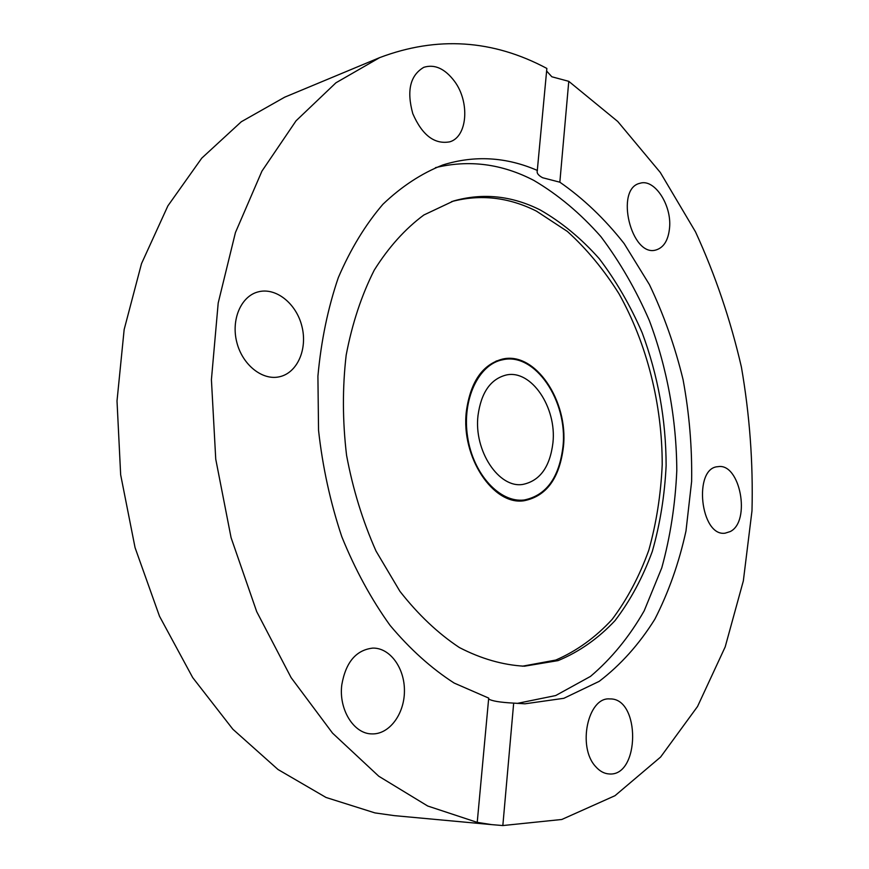 <?xml version="1.0" encoding="UTF-8"?>
<svg xmlns="http://www.w3.org/2000/svg" width="869" height="869" viewBox="0 0 869 869"><rect width="100%" height="100%" fill="white"/><g stroke="black" fill="none" stroke-linecap="round" stroke-linejoin="round"><path stroke-width="1.3" d="M563.449 446.579C559.658 478.091 546.59 496.134 524.235 500.707C493.386 505.964 460.7 457.04 466.371 411.287C470.509 381.708 482.599 364.296 502.64 359.049C535.271 351.358 568.445 400.859 563.449 446.579M546.623 71.019L551.837 76.776L568.771 81.328L559.842 182.197L542.614 177.732C538.443 175.495 536.651 173.224 537.259 170.9L546.862 68.434C492.788 39.572 437.064 35.966 379.688 57.615L284.695 97.176L241.3 121.747L201.749 158.158L167.891 205.866L141.506 263.644L124.158 329.536L117.011 400.957L120.661 474.778L135.064 547.655L159.505 616.251L192.701 677.592L232.87 729.243L278.015 769.51L326.038 797.47L374.941 812.906L394.211 815.622L491.593 824.616L477.092 822.335L427.711 806.019L378.786 776.245L332.534 733.121L291.115 677.635L256.681 611.602L231.078 537.661L215.74 459.136L211.417 379.677L218.195 303.02L235.434 232.555L261.938 171.128L296.068 120.791L335.955 82.783L379.688 57.615M559.842 182.197C583.36 198.501 604.781 218.955 624.127 243.548L649.415 284.597C663.731 314.578 674.952 346.253 683.067 379.623C689.323 413.503 692.18 447.448 691.626 481.48L685.978 531.035C678.982 562.927 668.598 592.321 654.824 619.239C639.193 644.255 620.64 664.959 599.186 681.361L563.84 698.307L524.995 703.803L513.677 703.119L502.836 825.55L491.593 824.616M488.628 698.948C491.713 701.001 500.055 702.391 513.677 703.119M477.233 822.28L488.704 698.1L454.161 683.056C431.437 668.435 410.059 649.208 390.04 625.354C371.193 599.11 355.106 569.532 341.767 536.629C330.339 502.347 322.595 466.914 318.543 430.307L317.913 376.19C321.117 340.92 327.928 308.05 338.323 277.602C350.555 249.131 365.414 224.68 382.903 204.28C401.532 186.477 421.519 173.376 442.864 164.958C474.68 155.073 506.203 156.92 537.433 170.465M517.12 703.423L555.693 695.548L590.464 676.419C611.407 658.691 629.308 636.825 644.19 610.82L661.765 567.87C670.303 536.814 675.322 504.346 676.799 470.487C676.538 419.336 667.153 367.989 649.339 320.542C635.999 289.801 619.847 261.819 600.881 236.618C580.492 213.459 558.137 194.71 533.805 180.394C501.793 163.763 469.01 159.516 435.456 167.652M257.724 291.995L257.778 291.984C275.571 286.846 296.275 303.314 301.88 326.201C307.789 349.023 297.372 373.007 279.34 376.798C262.405 380.687 242.505 364.958 236.835 342.429C230.937 319.955 240.854 296.557 257.724 291.995M341.81 684.75C345.764 662.243 356.073 650.034 372.747 648.1C389.975 647.655 404.748 668.055 404.433 691.127C404.4 714.209 389.171 734.674 371.78 733.892C353.748 733.903 338.519 709.343 341.81 684.75M454.541 81.338C470.02 102.075 467.511 136.661 449.86 141.81C434.576 144.667 422.225 135.282 412.797 113.665C406.486 90.756 410.157 75.31 423.811 67.315C434.674 63.948 444.917 68.618 454.541 81.338M522.367 666.208L555.769 660.06C576.744 650.979 595.537 637.422 612.145 619.391C627.244 599.241 639.465 576.169 648.806 550.175C656.399 522.997 660.864 494.504 662.211 464.719C662.287 404.748 647.003 343.733 618.913 293.635C603.836 269.629 586.651 248.892 567.359 231.415L536.379 211.091C508.539 197.154 480.264 194.004 451.543 201.619M540.257 209.983C511.743 195.666 482.816 192.679 453.488 201.011L423.844 215.001C405.16 228.851 388.639 247.22 374.267 270.107C361.526 295.319 352.162 323.648 346.177 355.095C342.375 387.737 342.505 421.15 346.568 455.313C352.868 489.138 362.699 521.063 376.049 551.109L399.914 591.311C418.217 614.665 438.041 633.414 459.375 647.535C481.1 658.778 502.771 665.002 524.387 666.208L558.072 660.614C579.254 651.837 598.252 638.476 615.078 620.564C630.383 600.49 642.799 577.429 652.315 551.38C660.071 524.126 664.676 495.515 666.132 465.556C666.002 419.629 657.996 375.332 642.126 332.664C630.318 305.464 616.034 280.817 599.262 258.701C581.263 238.454 561.602 222.214 540.257 209.983M595.721 766.664C577.049 747.112 587.933 696.71 609.799 698.937C640.649 697.666 640.116 777.038 608.984 773.942C604.129 773.616 599.708 771.183 595.721 766.664M730.275 531.546L725.126 533.175C700.327 536.944 692.973 467.652 718 466.675C740.084 462.58 751.142 521.27 730.275 531.546M669.575 227.7C668.38 240.061 663.905 247.469 656.128 249.935C631.372 257.963 614.426 188.595 639.964 183.283C654.379 178.341 671.802 204.954 669.575 227.7M568.771 81.328L617.75 121.486L660.299 172.464L695.504 231.849C715.22 274.8 730.514 319.879 741.409 367.087C749.686 414.926 753.217 462.829 751.989 510.82L743.343 580.883L725.191 646.905L697.535 706.497L660.603 757.051L614.991 795.7L561.808 819.478L502.836 825.55M478.004 415.512C481.165 392.506 490.594 378.993 506.258 375.006C531.285 369.282 556.866 407.442 552.945 442.766C549.99 466.925 539.986 480.807 522.932 484.402C498.969 488.66 473.681 450.848 478.004 415.512M562.993 446.416C567.946 401.152 535.108 352.141 502.803 359.744C478.602 364.089 461.754 399.566 467.598 436.868C473.127 474.213 499.784 503.064 524.181 500.001C546.308 495.46 559.245 477.602 562.993 446.416M502.803 359.744L496.112 361.059M524.181 500.001L517.403 500.729"/></g></svg>
